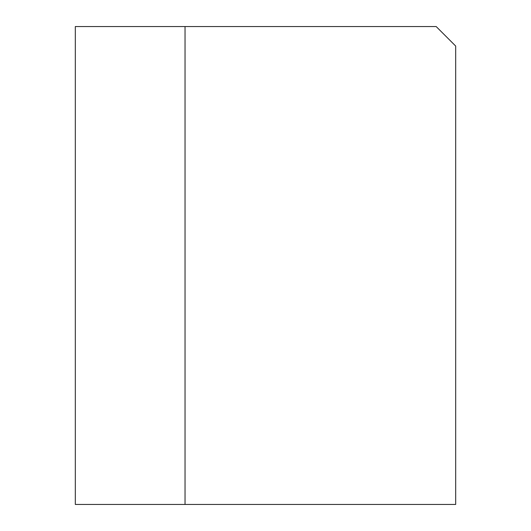 <?xml version="1.0" encoding="UTF-8"?>
<svg xmlns="http://www.w3.org/2000/svg" width="531" height="531" viewBox="0 0 531 531"><rect width="100%" height="100%" fill="white"/><g stroke="black" fill="none" stroke-linecap="round" stroke-linejoin="round"><path stroke-width="0.8" d="M185.04 504.45L455.684 504.45L455.684 46.058L436.177 26.55L75.316 26.55L75.316 504.45L185.04 504.45L185.04 26.55"/></g></svg>
